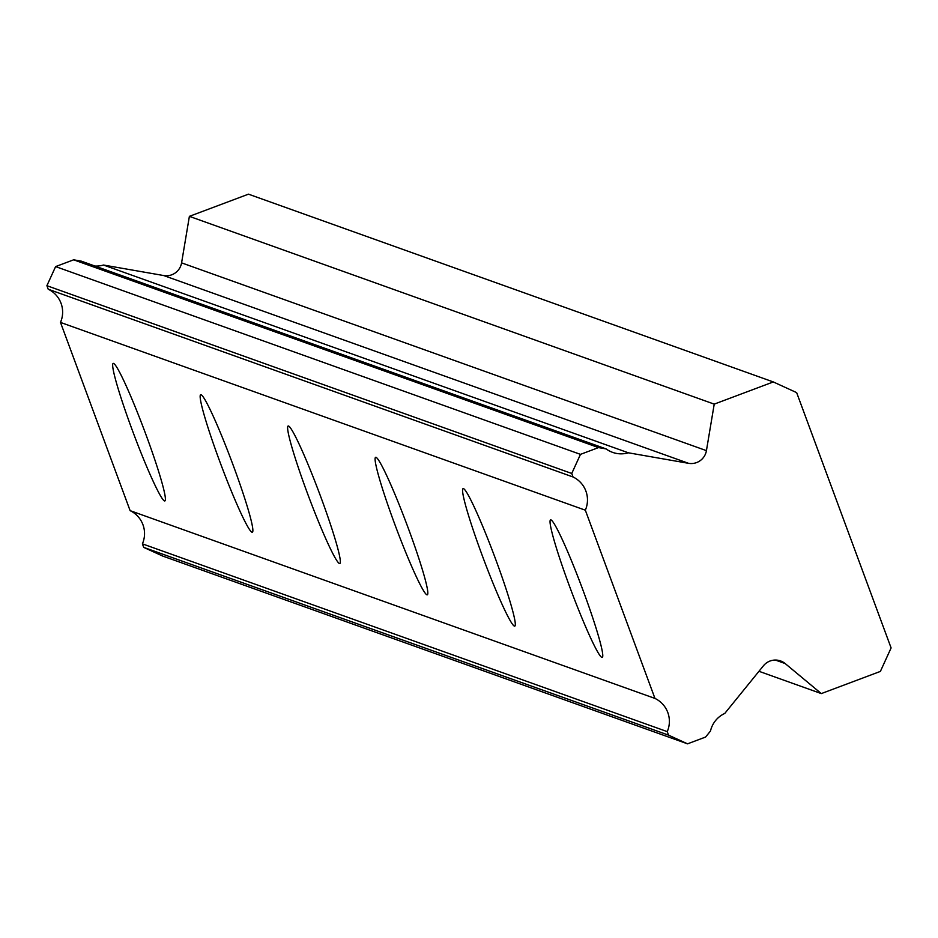 <?xml version="1.0" encoding="UTF-8"?>
<svg xmlns="http://www.w3.org/2000/svg" width="938" height="938" viewBox="0 0 938 938"><rect width="100%" height="100%" fill="white"/><g stroke="black" fill="none" stroke-linecap="round" stroke-linejoin="round"><path stroke-width="1.41" d="M601.844 657.409A73.457 5.628 -110.6 0 0 602.231 657.421A73.457 5.628 -110.6 0 0 582.51 588.912A73.457 5.628 -110.6 0 0 550.981 519.91A73.457 5.628 -110.6 0 0 550.583 519.887A73.457 5.628 -110.6 0 0 570.316 588.407A73.457 5.628 -110.6 0 0 601.844 657.409M164.467 500.927A73.457 5.628 -110.6 0 0 164.865 500.939A73.457 5.628 -110.6 0 0 145.132 432.43A73.457 5.628 -110.6 0 0 113.604 363.428A73.457 5.628 -110.6 0 0 113.205 363.416A73.457 5.628 -110.6 0 0 132.938 431.926A73.457 5.628 -110.6 0 0 164.467 500.927M251.947 532.221A73.457 5.628 -110.6 0 0 252.334 532.233A73.457 5.628 -110.6 0 0 232.612 463.724A73.457 5.628 -110.6 0 0 201.084 394.722A73.457 5.628 -110.6 0 0 200.685 394.71A73.457 5.628 -110.6 0 0 220.418 463.22A73.457 5.628 -110.6 0 0 251.947 532.221M339.415 563.515A73.457 5.628 -110.6 0 0 339.814 563.539A73.457 5.628 -110.6 0 0 320.081 495.018A73.457 5.628 -110.6 0 0 288.552 426.016A73.457 5.628 -110.6 0 0 288.165 426.004A73.457 5.628 -110.6 0 0 307.887 494.514A73.457 5.628 -110.6 0 0 339.415 563.515M426.896 594.809A73.457 5.628 -110.6 0 0 427.282 594.833A73.457 5.628 -110.6 0 0 407.561 526.312A73.457 5.628 -110.6 0 0 376.032 457.31A73.457 5.628 -110.6 0 0 375.634 457.298A73.457 5.628 -110.6 0 0 395.367 525.819A73.457 5.628 -110.6 0 0 426.896 594.809M514.364 626.115A73.457 5.628 -110.6 0 0 514.763 626.127A73.457 5.628 -110.6 0 0 495.03 557.606A73.457 5.628 -110.6 0 0 463.501 488.616A73.457 5.628 -110.6 0 0 463.114 488.592A73.457 5.628 -110.6 0 0 482.836 557.113A73.457 5.628 -110.6 0 0 514.364 626.115M94.961 266.04A25.514 25.385 109.7 0 0 103.485 265.032L163.716 275.549A15.465 15.383 109.7 0 0 181.585 262.863L189.382 216.35L248.464 194.166L773.311 381.942L796.655 392.623L891.1 647.935L880.383 671.409L821.301 693.592L785.2 663.576A15.465 15.383 -70.3 0 0 763.45 665.769L724.757 713.443A25.514 25.385 -70.3 0 0 710.488 731.019L705.587 737.057L687.542 743.834L162.696 556.058L143.702 547.37L142.4 543.852A25.514 25.385 109.7 0 0 130.112 510.647L60.489 322.414A25.514 25.385 109.7 0 0 48.201 289.209L46.9 285.691L55.612 266.591L73.656 259.814L81.289 261.151L606.136 448.927L598.503 447.59L580.47 454.367L571.746 473.467L573.048 476.985A25.514 25.385 109.7 0 1 585.335 510.19L60.489 322.414M773.311 381.942L714.228 404.126L706.431 450.639A15.465 15.383 -70.3 0 1 688.562 463.325L628.343 452.796A25.514 25.385 -70.3 0 1 606.136 448.927M687.542 743.834L668.548 735.146L667.246 731.628A25.514 25.385 109.7 0 0 654.959 698.423L585.335 510.19M48.201 289.209L573.048 476.985M654.959 698.423L130.112 510.647M667.246 731.628L142.4 543.852M821.301 693.592L758.959 671.291M714.228 404.126L189.382 216.35M628.343 452.796L103.485 265.032M46.9 285.691L571.746 473.467M668.548 735.146L143.702 547.37M55.612 266.591L580.47 454.367M598.503 447.59L73.656 259.814M163.716 275.549L688.562 463.325M775.351 660.047L785.2 663.576M706.431 450.639L181.585 262.863"/></g></svg>
